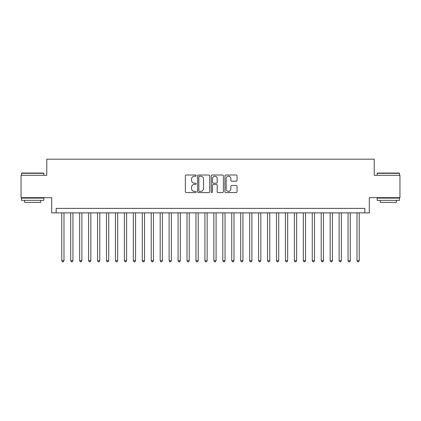 <?xml version="1.0" encoding="UTF-8"?>
<svg xmlns="http://www.w3.org/2000/svg" width="421" height="421" viewBox="0 0 421 421"><rect width="100%" height="100%" fill="white"/><g stroke="black" fill="none" stroke-linecap="round" stroke-linejoin="round"><path stroke-width="0.63" d="M196.186 175.625A0.616 0.616 0 0 0 195.57 175.01L186.24 175.01A0.879 0.879 0 0 0 185.361 175.889L185.361 191.697A0.879 0.879 0 0 0 186.24 192.576L195.57 192.576A0.616 0.616 0 0 0 196.186 191.96A0.616 0.616 0 0 0 195.57 191.345L194.365 191.345A2.81 2.81 0 0 1 191.555 188.534L191.555 187.219A2.81 2.81 0 0 1 194.365 184.409L195.57 184.409A0.616 0.616 0 0 0 196.186 183.793A0.616 0.616 0 0 0 195.57 183.177L194.365 183.177A2.81 2.81 0 0 1 191.555 180.367L191.555 179.051A2.81 2.81 0 0 1 194.365 176.241L195.57 176.241A0.616 0.616 0 0 0 196.186 175.625M236.165 181.204A0.879 0.879 0 0 0 237.044 180.325L237.044 175.889A0.879 0.879 0 0 0 236.165 175.01L225.803 175.01A0.879 0.879 0 0 0 224.925 175.889L224.925 191.697A0.879 0.879 0 0 0 225.803 192.576L236.165 192.576A0.879 0.879 0 0 0 237.044 191.697L237.044 186.34A0.879 0.879 0 0 0 236.165 185.461L231.729 185.461A0.879 0.879 0 0 0 230.85 186.34L230.85 188.997A2.347 2.347 0 0 1 228.503 191.345A2.347 2.347 0 0 1 226.156 188.997L226.156 178.588A2.347 2.347 0 0 1 228.503 176.241A2.347 2.347 0 0 1 230.85 178.588L230.85 180.325A0.879 0.879 0 0 0 231.729 181.204L236.165 181.204M364.833 212.873L369.306 212.873L369.306 197.66L399.95 197.66L399.95 175.294L374.227 175.294L374.227 159.191L46.773 159.191L46.773 175.294L21.05 175.294L21.05 197.66L51.694 197.66L51.694 212.873L364.833 212.873L364.833 208.395L56.167 208.395L56.167 212.873M209.732 175.889A0.879 0.879 0 0 0 208.853 175.01L198.491 175.01A0.879 0.879 0 0 0 197.612 175.889L197.612 191.697A0.879 0.879 0 0 0 198.491 192.576L208.853 192.576A0.879 0.879 0 0 0 209.732 191.697L209.732 175.889M212.147 175.01L222.509 175.01A0.879 0.879 0 0 1 223.388 175.889L223.388 191.697A0.879 0.879 0 0 1 222.509 192.576L218.073 192.576A0.879 0.879 0 0 1 217.194 191.697L217.194 185.287A0.879 0.879 0 0 0 216.32 184.409L213.379 184.409A0.879 0.879 0 0 0 212.5 185.287L212.5 191.96A0.616 0.616 0 0 1 211.884 192.576A0.616 0.616 0 0 1 211.268 191.96L211.268 175.889A0.879 0.879 0 0 1 212.147 175.01M199.459 176.241A0.616 0.616 0 0 0 198.844 176.857L198.844 190.729A0.616 0.616 0 0 0 199.459 191.345L200.728 191.345A2.81 2.81 0 0 0 203.538 188.534L203.538 179.051A2.81 2.81 0 0 0 200.728 176.241L199.459 176.241M217.194 178.636A2.347 2.347 0 0 0 214.847 176.283A2.347 2.347 0 0 0 212.5 178.636L212.5 182.298A0.879 0.879 0 0 0 213.379 183.177L216.32 183.177A0.879 0.879 0 0 0 217.194 182.298L217.194 178.636M61.761 212.873L61.761 260.646L63.997 260.646L63.997 212.873M63.997 260.646L63.324 261.809L62.429 261.809L61.761 260.646M21.766 173.057L43.595 173.057L43.863 173.326L21.497 173.326L21.766 173.057M32.68 200.343L21.497 200.343L21.497 198.107L43.863 198.107L43.863 200.343L32.68 200.343M40.732 200.343L40.732 202.401L24.628 202.401L24.628 200.343M377.405 173.057L399.234 173.057L399.503 173.326L377.137 173.326L377.405 173.057M388.32 200.343L377.137 200.343L377.137 198.107L399.503 198.107L399.503 200.343L388.32 200.343M396.372 200.343L396.372 202.401L380.268 202.401L380.268 200.343M70.707 212.873L70.707 260.646L72.944 260.646L72.944 212.873M72.944 260.646L72.27 261.809L71.375 261.809L70.707 260.646M79.653 212.873L79.653 260.646L81.89 260.646L81.89 212.873M81.89 260.646L81.216 261.809L80.322 261.809L79.653 260.646M88.599 212.873L88.599 260.646L90.836 260.646L90.836 212.873M90.836 260.646L90.162 261.809L89.268 261.809L88.599 260.646M97.546 212.873L97.546 260.646L99.782 260.646L99.782 212.873M99.782 260.646L99.114 261.809L98.219 261.809L97.546 260.646M106.492 212.873L106.492 260.646L108.729 260.646L108.729 212.873M108.729 260.646L108.06 261.809L107.166 261.809L106.492 260.646M115.438 212.873L115.438 260.646L117.675 260.646L117.675 212.873M117.675 260.646L117.006 261.809L116.112 261.809L115.438 260.646M124.384 212.873L124.384 260.646L126.621 260.646L126.621 212.873M126.621 260.646L125.953 261.809L125.058 261.809L124.384 260.646M133.331 212.873L133.331 260.646L135.573 260.646L135.573 212.873M135.573 260.646L134.899 261.809L134.004 261.809L133.331 260.646M142.282 212.873L142.282 260.646L144.519 260.646L144.519 212.873M144.519 260.646L143.845 261.809L142.951 261.809L142.282 260.646M151.228 212.873L151.228 260.646L153.465 260.646L153.465 212.873M153.465 260.646L152.791 261.809L151.897 261.809L151.228 260.646M160.175 212.873L160.175 260.646L162.411 260.646L162.411 212.873M162.411 260.646L161.738 261.809L160.843 261.809L160.175 260.646M169.121 212.873L169.121 260.646L171.358 260.646L171.358 212.873M171.358 260.646L170.684 261.809L169.789 261.809L169.121 260.646M178.067 212.873L178.067 260.646L180.304 260.646L180.304 212.873M180.304 260.646L179.635 261.809L178.741 261.809L178.067 260.646M187.013 212.873L187.013 260.646L189.25 260.646L189.25 212.873M189.25 260.646L188.582 261.809L187.687 261.809L187.013 260.646M195.96 212.873L195.96 260.646L198.196 260.646L198.196 212.873M198.196 260.646L197.528 261.809L196.633 261.809L195.96 260.646M204.906 212.873L204.906 260.646L207.143 260.646L207.143 212.873M207.143 260.646L206.474 261.809L205.58 261.809L204.906 260.646M213.857 212.873L213.857 260.646L216.094 260.646L216.094 212.873M216.094 260.646L215.42 261.809L214.526 261.809L213.857 260.646M222.804 212.873L222.804 260.646L225.04 260.646L225.04 212.873M225.04 260.646L224.367 261.809L223.472 261.809L222.804 260.646M231.75 212.873L231.75 260.646L233.987 260.646L233.987 212.873M233.987 260.646L233.313 261.809L232.418 261.809L231.75 260.646M240.696 212.873L240.696 260.646L242.933 260.646L242.933 212.873M242.933 260.646L242.259 261.809L241.365 261.809L240.696 260.646M249.642 212.873L249.642 260.646L251.879 260.646L251.879 212.873M251.879 260.646L251.211 261.809L250.316 261.809L249.642 260.646M258.589 212.873L258.589 260.646L260.825 260.646L260.825 212.873M260.825 260.646L260.157 261.809L259.262 261.809L258.589 260.646M267.535 212.873L267.535 260.646L269.772 260.646L269.772 212.873M269.772 260.646L269.103 261.809L268.209 261.809L267.535 260.646M276.481 212.873L276.481 260.646L278.718 260.646L278.718 212.873M278.718 260.646L278.049 261.809L277.155 261.809L276.481 260.646M285.427 212.873L285.427 260.646L287.669 260.646L287.669 212.873M287.669 260.646L286.996 261.809L286.101 261.809L285.427 260.646M294.379 212.873L294.379 260.646L296.616 260.646L296.616 212.873M296.616 260.646L295.942 261.809L295.047 261.809L294.379 260.646M303.325 212.873L303.325 260.646L305.562 260.646L305.562 212.873M305.562 260.646L304.888 261.809L303.994 261.809L303.325 260.646M312.271 212.873L312.271 260.646L314.508 260.646L314.508 212.873M314.508 260.646L313.834 261.809L312.94 261.809L312.271 260.646M321.218 212.873L321.218 260.646L323.454 260.646L323.454 212.873M323.454 260.646L322.781 261.809L321.886 261.809L321.218 260.646M330.164 212.873L330.164 260.646L332.401 260.646L332.401 212.873M332.401 260.646L331.732 261.809L330.838 261.809L330.164 260.646M339.11 212.873L339.11 260.646L341.347 260.646L341.347 212.873M341.347 260.646L340.678 261.809L339.784 261.809L339.11 260.646M348.056 212.873L348.056 260.646L350.293 260.646L350.293 212.873M350.293 260.646L349.625 261.809L348.73 261.809L348.056 260.646M357.003 212.873L357.003 260.646L359.239 260.646L359.239 212.873M359.239 260.646L358.571 261.809L357.676 261.809L357.003 260.646M21.497 175.294L21.497 173.326M26.597 198.107L26.597 197.66M38.764 198.107L38.764 197.66M43.863 175.294L43.863 173.326M377.137 175.294L377.137 173.326M382.236 198.107L382.236 197.66M394.403 198.107L394.403 197.66M399.503 175.294L399.503 173.326"/></g></svg>
